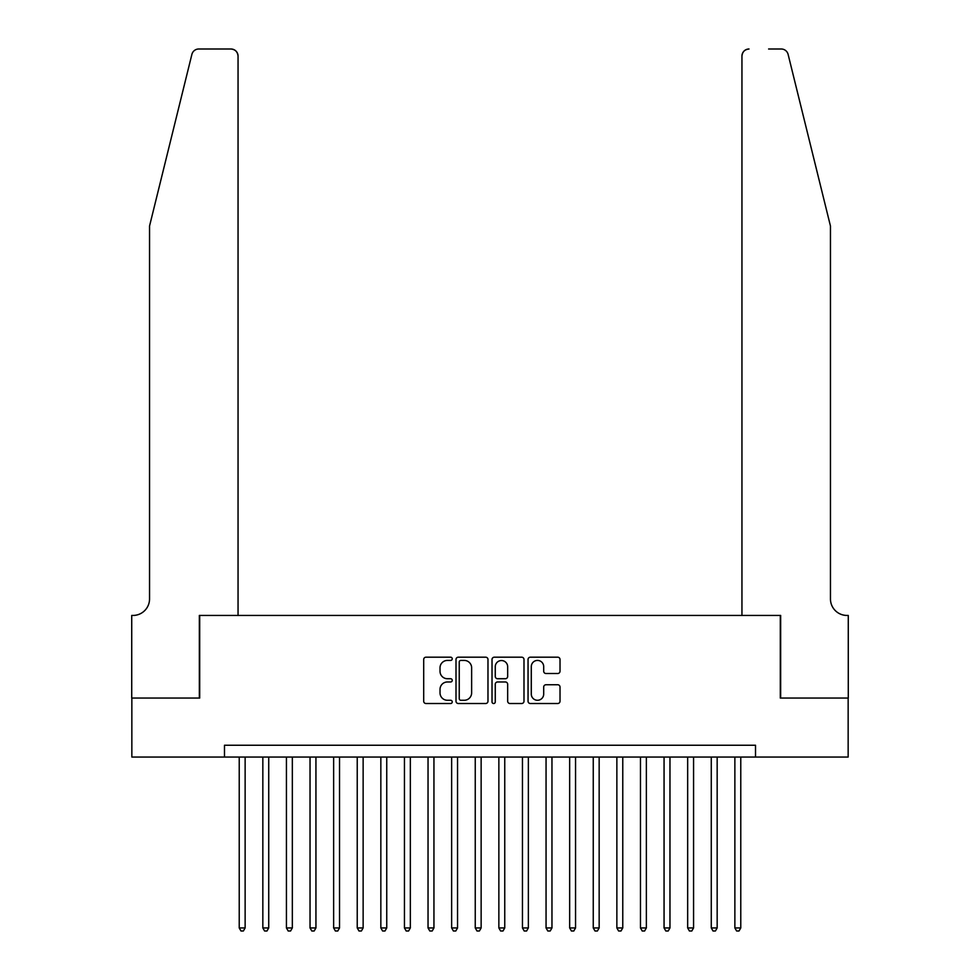 <?xml version="1.0" encoding="UTF-8"?>
<svg xmlns="http://www.w3.org/2000/svg" width="980" height="980" viewBox="0 0 980 980"><rect width="100%" height="100%" fill="white"/><g stroke="black" fill="none" stroke-linecap="round" stroke-linejoin="round"><path stroke-width="1.47" d="M452.233 658.805A1.617 1.617 0 0 0 450.616 657.188L426.006 657.188A2.315 2.315 0 0 0 423.691 659.503L423.691 701.202A2.315 2.315 0 0 0 426.006 703.518L450.616 703.518A1.617 1.617 0 0 0 452.233 701.888A1.617 1.617 0 0 0 450.616 700.271L447.431 700.271A7.411 7.411 0 0 1 440.02 692.86L440.02 689.381A7.411 7.411 0 0 1 447.431 681.97L450.616 681.97A1.617 1.617 0 0 0 452.233 680.353A1.617 1.617 0 0 0 450.616 678.723L447.431 678.723A7.411 7.411 0 0 1 440.02 671.312L440.02 667.833A7.411 7.411 0 0 1 447.431 660.422L450.616 660.422A1.617 1.617 0 0 0 452.233 658.805M557.706 673.517A2.315 2.315 0 0 0 560.021 671.202L560.021 659.503A2.315 2.315 0 0 0 557.706 657.188L530.364 657.188A2.315 2.315 0 0 0 528.048 659.503L528.048 701.202A2.315 2.315 0 0 0 530.364 703.518L557.706 703.518A2.315 2.315 0 0 0 560.021 701.202L560.021 687.066A2.315 2.315 0 0 0 557.706 684.751L546.007 684.751A2.315 2.315 0 0 0 543.692 687.066L543.692 694.073A6.199 6.199 0 0 1 537.493 700.271A6.199 6.199 0 0 1 531.295 694.073L531.295 666.62A6.199 6.199 0 0 1 537.493 660.422A6.199 6.199 0 0 1 543.692 666.62L543.692 671.202A2.315 2.315 0 0 0 546.007 673.517L557.706 673.517M224.481 757.05L131.847 757.05L131.847 698.054L199.7 698.054L199.7 615.44L780.301 615.44L780.301 698.054L848.153 698.054L848.153 757.05L755.519 757.05L755.519 745.253L224.481 745.253L224.481 757.05L755.519 757.05M487.979 659.503A2.315 2.315 0 0 0 485.651 657.188L458.322 657.188A2.315 2.315 0 0 0 456.006 659.503L456.006 701.202A2.315 2.315 0 0 0 458.322 703.518L485.651 703.518A2.315 2.315 0 0 0 487.979 701.202L487.979 659.503M494.349 657.188L521.679 657.188A2.315 2.315 0 0 1 523.994 659.503L523.994 701.202A2.315 2.315 0 0 1 521.679 703.518L509.98 703.518A2.315 2.315 0 0 1 507.665 701.202L507.665 684.285A2.315 2.315 0 0 0 505.349 681.97L497.583 681.97A2.315 2.315 0 0 0 495.268 684.285L495.268 701.888A1.617 1.617 0 0 1 493.651 703.518A1.617 1.617 0 0 1 492.021 701.888L492.021 659.503A2.315 2.315 0 0 1 494.349 657.188M460.87 660.422A1.617 1.617 0 0 0 459.24 662.051L459.24 698.654A1.617 1.617 0 0 0 460.87 700.271L464.226 700.271A7.411 7.411 0 0 0 471.637 692.86L471.637 667.833A7.411 7.411 0 0 0 464.226 660.422L460.87 660.422M507.665 666.743A6.199 6.199 0 0 0 501.466 660.545A6.199 6.199 0 0 0 495.268 666.743L495.268 676.408A2.315 2.315 0 0 0 497.583 678.723L505.349 678.723A2.315 2.315 0 0 0 507.665 676.408L507.665 666.743M239.23 757.05L239.23 927.938L245.135 927.938L245.135 757.05M245.135 927.938L243.359 931L241.007 931L239.23 927.938M191.884 54.39C193.685 50.507 193.685 50.507 191.884 54.39C193.685 50.507 193.685 50.507 191.884 54.39L149.548 226.013L149.548 598.927A16.525 16.525 0 0 1 133.023 615.44L131.724 615.44L131.724 698.054L199.344 698.054L199.344 615.44L238.054 615.44L238.054 56.081A7.081 7.081 0 0 0 230.974 49L198.756 49A7.081 7.081 0 0 0 191.884 54.39M211.386 49L230.974 49C235.237 49.453 237.601 51.805 238.054 56.081L238.054 615.44M149.548 598.927A16.525 16.525 0 0 1 133.023 615.44M817.479 173.387L788.116 54.39C786.315 50.507 786.315 50.507 788.116 54.39C786.315 50.507 786.315 50.507 788.116 54.39L830.452 226.013L830.452 598.927A16.525 16.525 0 0 0 846.977 615.44L848.276 615.44L848.276 698.054L780.656 698.054L780.656 615.44L741.946 615.44L741.946 56.081L741.946 615.44M768.614 49L781.244 49A7.081 7.081 0 0 1 788.116 54.39M749.026 49A7.081 7.081 0 0 0 741.946 56.081C742.399 51.805 744.763 49.453 749.026 49M830.452 598.927A16.525 16.525 0 0 0 846.977 615.44M262.836 757.05L262.836 927.938L268.728 927.938L268.728 757.05M268.728 927.938L266.964 931L264.6 931L262.836 927.938M286.43 757.05L286.43 927.938L292.334 927.938L292.334 757.05M292.334 927.938L290.57 931L288.206 931L286.43 927.938M310.035 757.05L310.035 927.938L315.94 927.938L315.94 757.05M315.94 927.938L314.163 931L311.812 931L310.035 927.938M333.641 757.05L333.641 927.938L339.533 927.938L339.533 757.05M339.533 927.938L337.769 931L335.405 931L333.641 927.938M357.235 757.05L357.235 927.938L363.139 927.938L363.139 757.05M363.139 927.938L361.375 931L359.011 931L357.235 927.938M380.84 757.05L380.84 927.938L386.745 927.938L386.745 757.05M386.745 927.938L384.969 931L382.616 931L380.84 927.938M404.446 757.05L404.446 927.938L410.338 927.938L410.338 757.05M410.338 927.938L408.574 931L406.21 931L404.446 927.938M428.04 757.05L428.04 927.938L433.944 927.938L433.944 757.05M433.944 927.938L432.18 931L429.816 931L428.04 927.938M451.645 757.05L451.645 927.938L457.55 927.938L457.55 757.05M457.55 927.938L455.774 931L453.422 931L451.645 927.938M475.251 757.05L475.251 927.938L481.143 927.938L481.143 757.05M481.143 927.938L479.379 931L477.015 931L475.251 927.938M498.857 757.05L498.857 927.938L504.749 927.938L504.749 757.05M504.749 927.938L502.985 931L500.621 931L498.857 927.938M522.45 757.05L522.45 927.938L528.355 927.938L528.355 757.05M528.355 927.938L526.579 931L524.226 931L522.45 927.938M546.056 757.05L546.056 927.938L551.961 927.938L551.961 757.05M551.961 927.938L550.184 931L547.82 931L546.056 927.938M569.662 757.05L569.662 927.938L575.554 927.938L575.554 757.05M575.554 927.938L573.79 931L571.426 931L569.662 927.938M593.255 757.05L593.255 927.938L599.16 927.938L599.16 757.05M599.16 927.938L597.384 931L595.032 931L593.255 927.938M616.861 757.05L616.861 927.938L622.766 927.938L622.766 757.05M622.766 927.938L620.989 931L618.625 931L616.861 927.938M640.467 757.05L640.467 927.938L646.359 927.938L646.359 757.05M646.359 927.938L644.595 931L642.231 931L640.467 927.938M664.06 757.05L664.06 927.938L669.965 927.938L669.965 757.05M669.965 927.938L668.189 931L665.837 931L664.06 927.938M687.666 757.05L687.666 927.938L693.571 927.938L693.571 757.05M693.571 927.938L691.794 931L689.43 931L687.666 927.938M711.272 757.05L711.272 927.938L717.164 927.938L717.164 757.05M717.164 927.938L715.4 931L713.036 931L711.272 927.938M734.865 757.05L734.865 927.938L740.77 927.938L740.77 757.05M740.77 927.938L738.994 931L736.642 931L734.865 927.938"/></g></svg>
